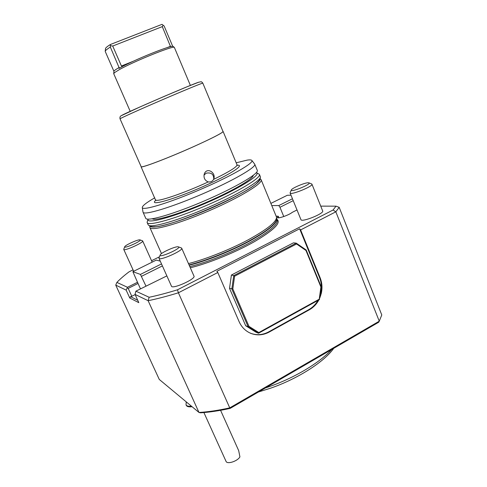 <?xml version="1.0" encoding="UTF-8"?>
<svg xmlns="http://www.w3.org/2000/svg" width="487" height="487" viewBox="0 0 487 487"><rect width="100%" height="100%" fill="white"/><g stroke="black" fill="none" stroke-linecap="round" stroke-linejoin="round"><path stroke-width="0.73" d="M166.858 275.898L135.891 291.165L149.138 297.277C157.569 295.506 167.017 293.01 177.493 289.795L333.071 210.007L336 206.165L320.738 206.135M138.807 302.616L135.051 294.41L148.133 300.698L198.988 412.465C208.223 411.911 218.474 410.377 229.748 407.869L178.4 292.79C167.163 296.236 157.076 298.872 148.133 300.698L149.138 297.277M231.398 275.039L233.742 275.618L296.242 243.141L293.436 242.849L231.398 275.039L229.529 288.395L245.655 325.681L248.12 326.728L258.518 333.248L258.816 332.554L319.222 299.195L320.903 287.013L305.976 250.482L296.559 243.981L296.242 243.141L306.183 249.977L305.976 250.482M296.559 243.981L234.6 276.208L233.742 275.618L231.842 289.035L248.12 326.728L248.973 326.351L258.816 332.554M245.685 325.736L256.01 332.213L258.518 333.248L319.417 299.596L319.222 299.195M319.417 299.596L320.903 287.013M234.6 276.208L232.823 288.931L248.973 326.351M229.517 288.347L232.823 288.931M321.207 286.758L306.183 249.977M333.071 210.007L335.835 211.808L379.27 321.189L381.778 314.955L339.177 207.328L335.835 211.808L300.619 229.919L299.633 228.787L319.557 277.627C321.536 282.618 321.925 287.817 320.738 293.235L320.58 294.032M230.187 408.386L229.748 407.869L379.27 321.189L378.691 322.242L230.187 408.386C219.296 410.784 209.361 412.264 200.388 412.818L198.988 412.465L159.273 379.44L115.748 285.12L116.886 282.399L127.478 287.287L137.486 282.277M319.843 297.861L321.298 293.369C322.491 287.945 322.102 282.734 320.123 277.742L300.619 229.919M299.633 228.787L216.885 271.289L217.805 272.519L239.117 321.663C241.394 326.747 244.888 330.46 249.606 332.81L251.791 333.717C257.714 335.653 263.522 335.099 269.22 332.049L309.312 309.805C313.36 307.51 316.55 304.211 318.875 299.895M217.805 272.519L178.4 292.79L177.493 289.795M138.795 302.652L129.779 298.007L126.163 290.13L115.748 285.12M321.298 293.369L320.738 293.235M320.294 295.706L320.629 295.786M317.956 300.406C315.655 304.405 312.587 307.486 308.758 309.647L268.721 331.854C263.035 334.898 257.233 335.452 251.322 333.516L250.367 333.211M251.791 333.717L251.322 333.516M339.177 207.328L336 206.165M135.891 291.165L135.051 294.41M126.163 290.13L127.478 287.287M133.048 269.859L129.061 271.825C124.094 275.575 120.033 279.1 116.886 282.399M190.326 267.795C208.625 263.321 235.592 252.357 254.433 241.662C273.773 230.235 281.309 222.815 277.042 219.4M129.779 298.007L130.571 296.656L137.742 300.284M140.481 288.858L138.028 283.458L128.184 288.389L131.807 296.291L130.571 296.656M128.184 288.389L127.338 288.085M131.807 296.291L135.143 294.605M159.444 256.819L151.554 260.715M297.003 209.964L292.188 212.393C288.87 215.163 277.596 219.04 277.383 217.512L278.254 216.24L278.893 217.792M261.154 179.758L276.537 217.147C276.695 221.786 267.18 229.383 247.986 239.939C229.474 249.801 205.246 259.401 188.475 263.589M260.691 179.179L261.117 179.666C263.406 183.094 239.927 197.521 209.039 210.798C178.175 224.111 151.183 231.422 149.886 227.569L149.807 226.692M259.985 179.015C261.123 182.753 237.869 196.76 208.071 209.538C178.291 222.358 152.133 229.584 150.16 226.212M260.399 177.11C260.052 179.301 259.2 180.957 257.836 182.065C249.423 193.351 168.745 228.093 154.099 226.741C152.23 227.033 150.325 226.485 148.371 225.085C150.793 228.239 177.518 220.696 207.699 207.675C237.9 194.69 261.397 180.604 260.393 176.842L259.437 174.431M148.182 219.156C145.595 224.513 172.568 217.488 205.356 203.371C238.173 189.303 261.903 174.541 256.229 172.733M147.104 222.096L147.208 222.656C148.419 226.333 175.551 218.76 206.695 205.325C237.857 191.927 261.622 177.585 259.401 174.34L256.345 172.599M152.096 218.827L153.77 219.278C160.138 219.862 184.652 211.955 209.471 200.967C234.314 189.991 253.106 178.784 253.289 175.35M148.127 224.714L148.371 225.085M204.016 175.137L206.117 173.202C211.163 172.24 213.708 174.163 213.75 178.96L213.744 178.997M208.241 181.925C210.652 182.235 212.429 181.401 213.562 179.417L213.884 178.577C215.863 172.891 207.547 167.138 204.552 173.275L204.169 174.34C203.554 178.041 204.911 180.567 208.241 181.925C183.362 193.497 155.852 202.677 155.663 199.822L155.639 199.761M236.183 162.81L247.11 160.132C249.77 159.724 251.353 159.821 251.852 160.418C254.464 162.768 230.875 176.373 199.962 189.668C169.062 202.994 142.594 210.944 142.295 207.602C142.155 205.934 146.313 202.671 154.775 197.807M251.852 160.418L254.725 164.18C256.765 166.986 232.926 180.854 201.91 194.191C170.913 207.559 144.085 215.516 143.062 212.265L142.977 211.936M254.756 164.259L257.252 170.304C259.394 173.36 235.696 187.446 204.735 200.76C173.786 214.11 146.897 221.81 145.765 218.322L145.723 218.225M222.93 131.338L223.095 131.435C222.669 132.878 212.722 137.998 193.272 146.794C168.015 158.129 140.737 168.465 141.066 166.761L141.096 166.548M202.829 83.149C202.002 82.09 201.399 81.627 201.015 81.761L198.562 82.266L187.434 86.625L164.509 96.256L139.891 106.988L121.287 115.687C120.143 116.168 119.723 117.209 120.027 118.822C119.668 118.56 138.618 110.001 161.422 100.188C184.226 90.363 203.182 82.589 202.829 83.155L222.991 131.478C223.953 132.397 205.818 141.474 183.301 151.159C160.789 160.862 141.461 167.924 141.169 166.718L141.157 166.688M173.098 46.454L172.575 46.04L164.143 26.006L162.007 24.35L110.421 44.494C107.353 46.393 105.722 47.738 105.515 48.53L105.496 48.688M110.421 44.494L110.342 47.075C107.158 49.035 105.454 50.417 105.241 51.22L105.265 51.537M122.706 66.39L121.421 66.007L112.722 46.034L110.659 45.748M163.145 25.221L162.281 26.627L170.566 46.691M162.281 26.627L112.722 46.034M172.575 46.04L164.143 26.006M110.342 47.075L119.059 67.583C115.851 69.404 114.147 70.609 113.952 71.218L113.946 71.333M119.242 67.48L119.041 68.357C133.158 60.205 172.696 44.287 173.159 46.484L174.358 47.409C173.944 45.188 133.456 61.514 119.005 69.818L114.512 72.648L113.727 73.714M190.387 85.426L174.358 47.409M290.995 195.177L287.269 195.293L270.906 203.389M292.45 198.769L278.801 205.563L271.801 205.563M293.223 200.662L279.958 207.279L278.801 205.563M283.763 216.545L279.958 207.279M276.184 216.167L278.254 216.24M145.96 286.094L140.426 274.418L132.866 271.679L138.028 283.458M162.39 265.908L141.522 276.312M161.507 263.93L140.426 274.418M160.253 261.142L156.297 260.088L132.866 271.679M178.254 246.818C175.563 246.045 160.375 252.942 160.156 255.048C158.945 258.378 182.004 248.096 178.486 246.885L178.254 246.818M159.054 257.781L158.999 258.329C159.639 261.087 183.587 250.403 181.7 248.206L181.322 247.932M171.454 286.173L171.473 286.21C172.368 289.54 196.109 278.862 193.978 276.099L181.712 248.236M300.936 219.619L300.948 219.649C301.538 222.632 324.445 213.47 322.668 210.95L311.954 184.196M308.021 182.759C304.186 182.856 291.524 188.359 291.317 190.021C290.075 192.919 312.003 184.013 308.959 182.85L308.021 182.759M290.179 192.596L290.118 193.035C290.502 195.512 313.525 186.174 311.948 184.171L311.637 183.934M139.903 239.86C138.04 239.281 124.794 245.314 124.709 246.787C123.838 249.064 142.49 240.669 140.031 239.896L139.903 239.86M123.789 249.143L123.759 249.454C124.136 251.383 144.067 242.404 142.667 240.937L142.454 240.785M331.647 349.532C319.752 362.675 294.72 377.772 269.293 386.623L265.458 387.926M333.759 348.308C324.184 361.823 297.904 378.74 270.662 388.169L258.469 391.98M220.581 410.316L238.691 450.652L239.914 456.885C237.534 461.244 227.143 464.58 226.041 461.366L226.017 461.311M186.253 405.318L186.284 405.391C186.99 406.682 188.919 407.12 192.067 406.712M186.241 402.414L186.022 404.807C186.685 406.042 188.487 406.493 191.421 406.176M189.802 266.602C206.78 262.469 231.562 252.631 250.123 242.575C269.335 231.812 278.363 224.221 277.206 219.814L276.719 218.633C276.878 223.302 267.387 230.905 248.248 241.436C229.791 251.274 205.672 260.795 189.047 264.885M276.653 218.468C277.791 222.839 268.745 230.4 249.521 241.15C230.941 251.189 206.159 261.038 189.181 265.202M320.123 277.742L319.557 277.627M309.312 309.805L308.758 309.647M269.22 332.049L268.721 331.854M237.534 165.403L237.011 164.789C237.242 166.773 229.426 171.649 213.562 179.417M155.767 200.297C147.372 207.352 178.613 198.045 209.489 183.642C232.384 173.11 244.687 164.636 237.321 165.245M141.169 166.718L120.033 118.828M198.775 82.187C191.799 84.257 125.67 112.795 121.707 115.443M170.56 46.265L167.114 47.647M133.371 61.21L121.421 66.007M250.805 333.4L250.403 333.23M276.719 218.633L276.573 217.427M149.886 227.569L161.501 253.605M149.874 226.096L149.765 227.058M260.095 178.729L260.782 179.246M148.011 219.15L147.117 222.364M148.176 224.817L147.208 222.656M141.066 166.761L155.743 200.534M142.295 207.602L143.008 212.119M143.062 212.265L145.765 218.322M213.878 178.589L213.75 178.96M223.107 131.466L237.011 164.789M105.515 48.53L105.241 51.22M105.247 51.488L113.94 71.346M113.952 71.218L113.721 73.525M113.715 73.677L130.218 111.346M160.156 255.048L158.981 257.97M178.486 246.885L181.42 247.968M171.473 286.21L158.999 258.329M291.317 190.021L290.118 192.742M308.959 182.85L311.723 183.97M300.948 219.649L290.118 193.035M124.709 246.787L123.747 249.253M140.031 239.896L142.508 240.803M152.188 262.122L142.673 240.955M133.694 271.271L123.759 249.454M226.041 461.366L203.901 412.556M186.284 405.391L186.022 404.807M186.418 402.012L186.071 402.81"/></g></svg>
